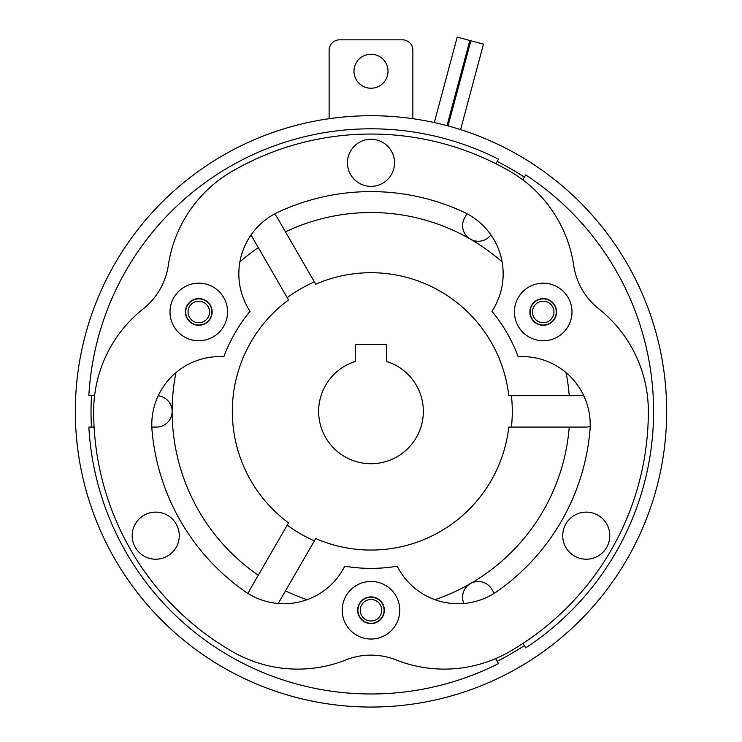 <?xml version="1.0" encoding="UTF-8"?>
<svg xmlns="http://www.w3.org/2000/svg" width="742" height="742" viewBox="0 0 742 742"><rect width="100%" height="100%" fill="white"/><g stroke="black" fill="none" stroke-linecap="round" stroke-linejoin="round"><path stroke-width="1.11" d="M448.029 125.927L470.855 40.754L483.487 44.14L460.587 129.618M434.302 122.578L457.202 37.1L469.844 40.485L447.018 125.658M75.332 411.383A295.668 295.668 0 0 1 371 115.715A295.668 295.668 0 0 1 666.668 411.383A295.668 295.668 0 0 1 371 707.052A295.668 295.668 0 0 1 75.332 411.383M423.33 411.383A52.33 52.33 0 0 1 371 463.722A52.33 52.33 0 0 1 355.297 361.465L355.297 345.243A0.835 0.835 0 0 1 356.141 344.409L385.859 344.409A0.835 0.835 0 0 1 386.703 345.243L386.703 361.465A52.33 52.33 0 0 1 423.33 411.383M353.99 71.241A17.01 17.01 0 0 0 371 88.242A17.01 17.01 0 0 0 388.01 71.241A17.01 17.01 0 0 0 371 54.231A17.01 17.01 0 0 0 353.99 71.241M314.385 540.844A141.295 141.295 0 0 1 287.191 525.141M511.414 395.69A141.295 141.295 0 0 1 511.414 427.086M91.47 427.086A279.966 279.966 0 0 1 91.47 395.69M497.168 161.459A279.966 279.966 0 0 1 524.362 177.162M198.782 298.878A13.087 13.087 0 0 1 211.869 311.955A13.087 13.087 0 0 1 198.782 325.042A13.087 13.087 0 0 1 185.704 311.955A13.087 13.087 0 0 1 198.782 298.878M198.782 301.206A10.75 10.75 0 0 1 209.541 311.955A10.75 10.75 0 0 1 198.782 322.714A10.75 10.75 0 0 1 188.032 311.955A10.75 10.75 0 0 1 198.782 301.206M198.782 283.175A28.78 28.78 0 0 0 170.001 311.955A28.78 28.78 0 0 0 198.782 340.745A28.78 28.78 0 0 0 227.571 311.955A28.78 28.78 0 0 0 198.782 283.175M198.782 325.302A13.347 13.347 0 0 0 212.129 311.955A13.347 13.347 0 0 0 198.782 298.618A13.347 13.347 0 0 0 185.444 311.955A13.347 13.347 0 0 0 198.782 325.302M530.131 311.955A13.087 13.087 0 0 1 543.218 298.878A13.087 13.087 0 0 1 556.296 311.955A13.087 13.087 0 0 1 543.218 325.042A13.087 13.087 0 0 1 530.131 311.955M532.459 311.955A10.75 10.75 0 0 1 543.218 301.206A10.75 10.75 0 0 1 553.968 311.955A10.75 10.75 0 0 1 543.218 322.714A10.75 10.75 0 0 1 532.459 311.955M543.218 283.175A28.78 28.78 0 0 0 514.429 311.955A28.78 28.78 0 0 0 543.218 340.745A28.78 28.78 0 0 0 571.999 311.955A28.78 28.78 0 0 0 543.218 283.175M543.218 325.302A13.347 13.347 0 0 0 556.556 311.955A13.347 13.347 0 0 0 543.218 298.618A13.347 13.347 0 0 0 529.871 311.955A13.347 13.347 0 0 0 543.218 325.302M371 597.162A13.087 13.087 0 0 1 384.087 610.249A13.087 13.087 0 0 1 371 623.326A13.087 13.087 0 0 1 357.913 610.249A13.087 13.087 0 0 1 371 597.162M371 599.49A10.75 10.75 0 0 1 381.75 610.249A10.75 10.75 0 0 1 371 620.998A10.75 10.75 0 0 1 360.25 610.249A10.75 10.75 0 0 1 371 599.49M399.78 610.249A28.78 28.78 0 0 0 371 581.459A28.78 28.78 0 0 0 342.22 610.249A28.78 28.78 0 0 0 371 639.029A28.78 28.78 0 0 0 399.78 610.249M357.653 610.249A13.347 13.347 0 0 0 371 623.586A13.347 13.347 0 0 0 384.347 610.249A13.347 13.347 0 0 0 371 596.902A13.347 13.347 0 0 0 357.653 610.249M394.549 162.813A23.549 23.549 0 0 0 371 139.264A23.549 23.549 0 0 0 347.451 162.813A23.549 23.549 0 0 0 371 186.363A23.549 23.549 0 0 0 394.549 162.813M586.273 559.218A23.549 23.549 0 0 0 609.813 535.668A23.549 23.549 0 0 0 586.273 512.128A23.549 23.549 0 0 0 562.724 535.668A23.549 23.549 0 0 0 586.273 559.218M155.727 512.128A23.549 23.549 0 0 0 132.187 535.668A23.549 23.549 0 0 0 155.727 559.218A23.549 23.549 0 0 0 179.276 535.668A23.549 23.549 0 0 0 155.727 512.128M151.785 424.619A68.032 68.032 0 0 1 223.843 356.707A156.989 156.989 0 0 1 250.063 311.288A68.032 68.032 0 0 1 278.111 212.193A219.79 219.79 0 0 1 463.889 212.193A68.032 68.032 0 0 1 491.937 311.288A156.989 156.989 0 0 1 518.157 356.707A68.032 68.032 0 0 1 589.955 430.546A219.79 219.79 0 0 1 497.066 591.43A68.032 68.032 0 0 1 397.22 566.174A156.989 156.989 0 0 1 344.78 566.174A68.032 68.032 0 0 1 244.934 591.43A219.79 219.79 0 0 1 152.045 430.546A68.032 68.032 0 0 1 151.785 424.619M490.907 234.899A15.703 15.703 0 0 1 462.581 225.577A15.703 15.703 0 0 1 464.678 217.731L466.987 213.733M248.412 593.711A15.703 15.703 0 0 1 250.128 589.352L288.508 522.86A138.68 138.68 0 0 1 288.508 299.916L251.028 234.982M463.889 603.478A15.703 15.703 0 0 1 470.428 583.602A15.703 15.703 0 0 1 491.872 589.352L494.181 593.34M274.401 214.067A15.703 15.703 0 0 1 277.322 217.731L315.702 284.214A138.68 138.68 0 0 1 508.78 395.69L583.759 395.69M495.86 163.732L498.476 159.187A282.581 282.581 0 0 0 88.855 395.69L94.596 395.69M158.194 395.783A15.703 15.703 0 0 1 172.144 411.383A15.703 15.703 0 0 1 156.441 427.086L151.832 427.086M175.965 372.605A198.856 198.856 0 0 0 258.29 575.217M258.29 247.559A198.856 198.856 0 0 0 239.898 261.87M590.187 426.39A15.703 15.703 0 0 1 585.559 427.086L508.78 427.086A138.68 138.68 0 0 1 315.702 538.562L278.222 603.487M523.054 643.351L525.67 647.887A282.581 282.581 0 0 0 525.67 174.889L522.804 179.861M502.102 261.87A198.856 198.856 0 0 0 285.475 231.856M569.235 395.69A198.856 198.856 0 0 0 566.035 372.605M434.933 599.684A198.856 198.856 0 0 0 569.235 427.086M94.095 427.086L88.855 427.086A282.581 282.581 0 0 0 498.476 663.589L495.61 658.608M285.475 590.91A198.856 198.856 0 0 0 307.067 599.684M168.304 265.423A130.824 130.824 0 0 1 232.32 171.198A277.35 277.35 0 0 1 509.68 171.198A130.824 130.824 0 0 1 573.696 265.423A68.032 68.032 0 0 0 598.757 308.83A130.824 130.824 0 0 1 648.35 411.383A277.35 277.35 0 0 1 509.68 651.578A130.824 130.824 0 0 1 396.061 659.907A68.032 68.032 0 0 0 345.939 659.907A130.824 130.824 0 0 1 232.32 651.578A277.35 277.35 0 0 1 93.65 411.383A130.824 130.824 0 0 1 143.243 308.83A68.032 68.032 0 0 0 168.304 265.423M524.362 645.614A279.966 279.966 0 0 1 497.168 661.317M287.191 297.635A141.295 141.295 0 0 1 314.385 281.932M412.867 118.701L412.867 50.308A10.462 10.462 0 0 0 402.396 39.836L339.604 39.836A10.462 10.462 0 0 0 329.133 50.308L329.133 118.701"/></g></svg>
